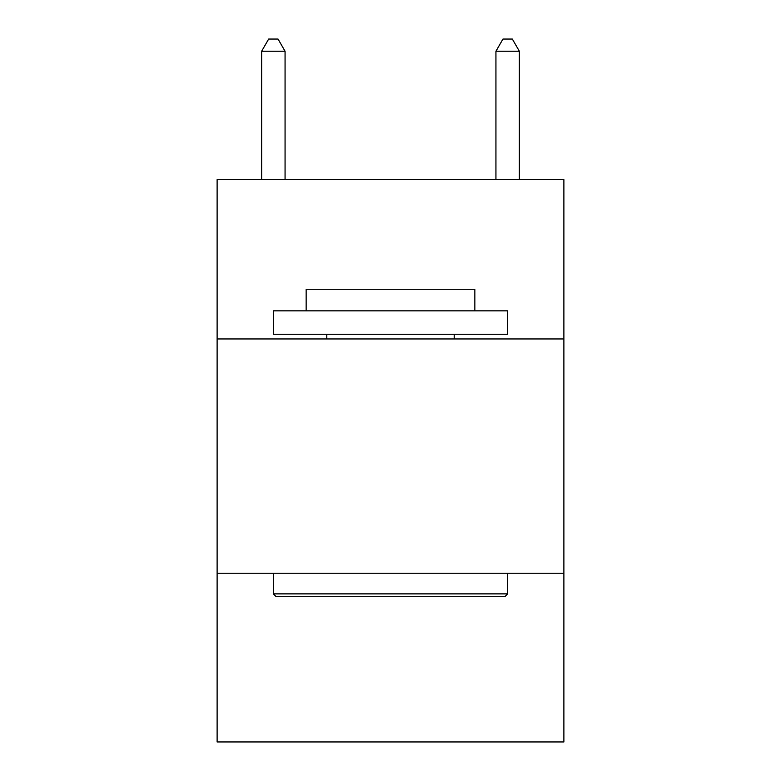 <?xml version="1.0" encoding="UTF-8"?>
<svg xmlns="http://www.w3.org/2000/svg" width="781" height="781" viewBox="0 0 781 781"><rect width="100%" height="100%" fill="white"/><g stroke="black" fill="none" stroke-linecap="round" stroke-linejoin="round"><path stroke-width="1.17" d="M563.882 338.954L563.882 179.63L217.118 179.63L217.118 338.954L563.882 338.954L563.882 741.95L217.118 741.95L217.118 338.954M563.882 573.254L217.118 573.254M276.162 596.684L273.35 593.872L507.65 593.872L504.838 596.684L276.162 596.684M507.65 310.838L507.65 334.268L273.35 334.268L273.35 310.838L507.65 310.838M306.152 310.838L306.152 289.282L474.848 289.282L474.848 310.838M507.65 573.254L507.65 593.872M273.35 573.254L273.35 593.872M454.23 334.268L454.23 338.954M326.77 334.268L326.77 338.954M285.065 179.63L285.065 51.234L261.635 51.234L261.635 179.63M261.635 51.234L268.664 39.05L278.036 39.05L285.065 51.234M519.365 179.63L519.365 51.234L495.935 51.234L495.935 179.63M495.935 51.234L502.964 39.05L512.336 39.05L519.365 51.234"/></g></svg>
